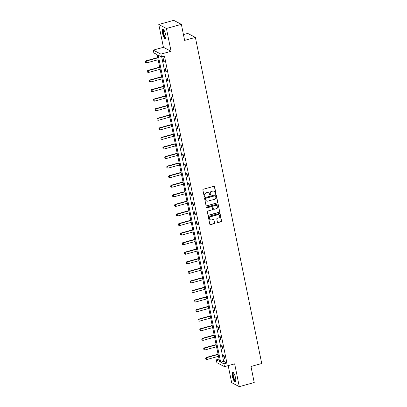 <?xml version="1.0" encoding="UTF-8"?>
<svg xmlns="http://www.w3.org/2000/svg" width="407" height="407" viewBox="0 0 407 407"><rect width="100%" height="100%" fill="white"/><g stroke="black" fill="none" stroke-linecap="round" stroke-linejoin="round"><path stroke-width="0.61" d="M215.578 193.681A0.443 0.412 117.6 0 0 215.903 193.147L214.601 186.747A0.631 0.59 117.6 0 0 213.894 186.309L203.337 189.23A0.631 0.59 117.6 0 0 202.869 189.998L204.172 196.393A0.443 0.412 117.6 0 0 204.67 196.698A0.443 0.412 117.6 0 0 204.996 196.164L204.828 195.335A2.025 1.887 117.6 0 1 206.308 192.893L207.188 192.648A2.025 1.887 117.6 0 1 209.457 194.053L209.625 194.882A0.443 0.412 117.6 0 0 210.124 195.192A0.443 0.412 117.6 0 0 210.45 194.653L210.282 193.829A2.025 1.887 117.6 0 1 211.762 191.382L212.642 191.137A2.025 1.887 117.6 0 1 214.911 192.547L215.079 193.371A0.443 0.412 117.6 0 0 215.578 193.681M215.191 193.579A0.443 0.412 117.6 0 0 215.695 193.035L214.392 186.64A0.631 0.59 117.6 0 0 214.199 186.309M204.283 196.601A0.443 0.412 117.6 0 0 204.787 196.057L204.828 195.335M209.737 195.09A0.443 0.412 117.6 0 0 210.241 194.546L210.282 193.829M232.305 376.144A5.026 1.369 74.5 0 1 232.575 372.14A5.026 1.369 74.5 0 1 235.526 377.828A5.026 1.369 74.5 0 1 235.256 381.827A5.026 1.369 74.5 0 1 232.305 376.144M162.556 33.308A5.026 1.369 74.5 0 1 162.825 29.304A5.026 1.369 74.5 0 1 165.776 34.992A5.026 1.369 74.5 0 1 165.507 38.996A5.026 1.369 74.5 0 1 162.556 33.308M158.786 24.486L173.723 20.35L181.359 24.349L166.422 28.485L158.786 24.486L163.426 47.298L153.271 50.112L160.907 54.111L161.477 56.899L158.206 55.189L220.655 362.144L223.926 363.858L224.496 366.646L216.855 362.652L216.29 359.859L219.561 361.574L157.112 54.614L153.836 52.905L153.271 50.112M228.19 365.623L231.654 382.651L239.296 386.65L234.651 363.838L224.496 366.646M181.359 24.349L184.625 40.385L195.38 37.408L261.721 363.502L250.966 366.478L254.233 382.514L239.296 386.65M217.43 222.115A0.631 0.59 117.6 0 0 218.137 222.558L221.098 221.739A0.631 0.59 117.6 0 0 221.566 220.97L220.121 213.868A0.631 0.59 117.6 0 0 219.409 213.431L208.852 216.351A0.631 0.59 117.6 0 0 208.389 217.114L209.834 224.221A0.631 0.59 117.6 0 0 210.541 224.659L214.123 223.667A0.631 0.59 117.6 0 0 214.586 222.904L213.965 219.866A0.631 0.59 117.6 0 0 213.258 219.424L211.482 219.917A1.694 1.577 117.6 0 1 209.569 218.147A1.694 1.577 117.6 0 1 210.826 216.697L217.776 214.769A1.694 1.577 117.6 0 1 219.688 216.539A1.694 1.577 117.6 0 1 218.432 217.989L217.277 218.315A0.631 0.59 117.6 0 0 216.809 219.078L217.43 222.115M163.426 47.298L171.067 51.297L166.422 28.485M171.067 51.297L160.907 54.111M161.696 56.838L223.641 361.319L226.913 363.029L164.464 56.074L161.477 56.899M226.913 363.029L223.926 363.858M217.292 203.017A0.631 0.59 117.6 0 0 217.755 202.248L216.31 195.146A0.631 0.59 117.6 0 0 215.598 194.709L205.047 197.629A0.631 0.59 117.6 0 0 204.579 198.392L206.023 205.499A0.631 0.59 117.6 0 0 206.736 205.937L217.084 202.905A0.631 0.59 117.6 0 0 217.547 202.142L216.102 195.039A0.631 0.59 117.6 0 0 215.908 194.704M218.213 204.507L219.658 211.609A0.631 0.59 117.6 0 1 219.195 212.378L208.638 215.298A0.631 0.59 117.6 0 1 207.931 214.86L207.311 211.818A0.631 0.59 117.6 0 1 207.774 211.055L212.057 209.87A0.631 0.59 117.6 0 0 212.52 209.106L212.108 207.087A0.631 0.59 117.6 0 0 211.401 206.649L206.944 207.88A0.443 0.412 117.6 0 1 206.446 207.417A0.443 0.412 117.6 0 1 206.771 207.041L217.506 204.07A0.631 0.59 117.6 0 1 218.213 204.507L219.658 211.609M195.38 37.408L187.739 33.41L183.445 34.6M219.058 359.091L216.29 359.859M223.641 361.319L220.655 362.144M224.16 358.328L223.535 355.26L224.054 355.53L224.674 358.598L224.16 358.328L224.598 358.206M222.212 348.758L221.591 345.696L222.105 345.965L222.731 349.028L222.212 348.758L222.649 348.641M220.268 339.194L219.643 336.126L220.156 336.396L220.782 339.463L220.268 339.194L220.701 339.072M218.32 329.624L217.694 326.556L218.213 326.826L218.834 329.894L218.32 329.624L218.757 329.502M216.371 320.06L215.751 316.992L216.265 317.262L216.89 320.329L216.371 320.06L216.809 319.938M214.428 310.49L213.802 307.422L214.321 307.692L214.942 310.76L214.428 310.49L214.865 310.368M212.479 300.921L211.859 297.858L212.373 298.127L212.998 301.19L212.479 300.921L212.917 300.804M210.536 291.356L209.91 288.288L210.424 288.558L211.05 291.626L210.536 291.356L210.968 291.234M208.588 281.786L207.962 278.719L208.481 278.988L209.101 282.056L208.588 281.786L209.025 281.664M206.639 272.222L206.018 269.154L206.532 269.424L207.158 272.492L206.639 272.222L207.077 272.1M204.696 262.652L204.07 259.585L204.589 259.854L205.209 262.922L204.696 262.652L205.133 262.53M202.747 253.083L202.121 250.02L202.64 250.29L203.266 253.352L202.747 253.083L203.185 252.966M200.799 243.518L200.178 240.451L200.692 240.72L201.317 243.788L200.799 243.518L201.236 243.396M198.855 233.949L198.229 230.881L198.748 231.156L199.369 234.218L198.855 233.949L199.293 233.827M196.907 224.384L196.286 221.316L196.8 221.586L197.426 224.654L196.907 224.384L197.344 224.262M194.963 214.815L194.337 211.747L194.851 212.016L195.477 215.084L194.963 214.815L195.396 214.693M193.015 205.245L192.389 202.182L192.908 202.452L193.529 205.52L193.015 205.245L193.452 205.128M191.066 195.681L190.445 192.613L190.959 192.882L191.585 195.95L191.066 195.681L191.504 195.558M189.123 186.111L188.497 183.048L189.016 183.318L189.637 186.381L189.123 186.111L189.56 185.994M187.174 176.546L186.554 173.479L187.067 173.748L187.693 176.816L187.174 176.546L187.612 176.424M185.231 166.977L184.605 163.909L185.119 164.179L185.745 167.246L185.231 166.977L185.663 166.855M183.282 157.412L182.657 154.345L183.175 154.614L183.796 157.682L183.282 157.412L183.72 157.29M181.334 147.843L180.713 144.775L181.227 145.045L181.853 148.112L181.334 147.843L181.771 147.721M179.39 138.273L178.765 135.21L179.284 135.48L179.904 138.543L179.39 138.273L179.828 138.156M177.442 128.709L176.821 125.641L177.335 125.911L177.961 128.978L177.442 128.709L177.879 128.587M175.498 119.139L174.873 116.071L175.386 116.346L176.012 119.409L175.498 119.139L175.931 119.017M173.55 109.575L172.924 106.507L173.443 106.776L174.064 109.844L173.55 109.575L173.987 109.452M171.601 100.005L170.981 96.937L171.495 97.207L172.12 100.275L171.601 100.005L172.039 99.883M169.658 90.435L169.032 87.373L169.551 87.642L170.172 90.705L169.658 90.435L170.095 90.318M167.709 80.871L167.084 77.803L167.603 78.073L168.228 81.141L167.709 80.871L168.147 80.749M165.766 71.301L165.14 68.234L165.654 68.508L166.28 71.571L165.766 71.301L166.198 71.179M163.818 61.737L163.192 58.669L163.711 58.939L164.331 62.006L163.818 61.737L164.255 61.615M213.868 191.219A2.025 1.887 117.6 0 0 212.439 191.031L212.642 191.137M210.073 193.717A2.025 1.887 117.6 0 1 211.559 191.275L212.439 191.031M208.415 192.73A2.025 1.887 117.6 0 0 206.985 192.542L207.188 192.648M204.619 195.228A2.025 1.887 117.6 0 1 206.105 192.781L206.985 192.542M206.222 205.83A0.631 0.59 117.6 0 0 206.527 205.83L217.084 202.905M215.624 196.037A0.443 0.412 117.6 0 0 215.125 195.726L205.861 198.295A0.443 0.412 117.6 0 0 205.535 198.83L205.713 199.7A2.025 1.887 117.6 0 0 207.982 201.109L214.316 199.354A2.025 1.887 117.6 0 0 215.802 196.907L215.624 196.037M215.308 195.721A0.443 0.412 117.6 0 0 214.921 195.619L215.125 195.726M206.553 200.916A2.025 1.887 117.6 0 1 205.51 199.593L205.332 198.723A0.443 0.412 117.6 0 1 205.652 198.184L214.921 195.619M208.125 215.191A0.631 0.59 117.6 0 0 208.435 215.191L218.986 212.266A0.631 0.59 117.6 0 0 219.454 211.503M211.706 206.644A0.631 0.59 117.6 0 0 211.197 206.542L206.944 207.88M216.499 208.638A1.694 1.577 117.6 0 0 216.956 205.53A1.694 1.577 117.6 0 0 215.842 205.418L213.395 206.095A0.631 0.59 117.6 0 0 212.932 206.858L213.339 208.877A0.631 0.59 117.6 0 0 214.051 209.315L216.499 208.638M216.85 205.479A1.694 1.577 117.6 0 0 215.639 205.311L215.842 205.418M213.538 209.208A0.631 0.59 117.6 0 1 213.136 208.771L212.724 206.751A0.631 0.59 117.6 0 1 213.187 205.988L215.639 205.311M218.01 204.4A0.631 0.59 117.6 0 0 217.811 204.065M218.783 214.83A1.694 1.577 117.6 0 0 217.572 214.662L217.776 214.769M210.271 219.744A1.694 1.577 117.6 0 1 210.623 216.585L217.572 214.662M210.032 224.552A0.631 0.59 117.6 0 0 210.338 224.552L213.914 223.56A0.631 0.59 117.6 0 0 214.377 222.797L213.761 219.755A0.631 0.59 117.6 0 0 213.563 219.424M217.623 222.451A0.631 0.59 117.6 0 0 217.933 222.446L220.894 221.627A0.631 0.59 117.6 0 0 221.357 220.864L219.912 213.761A0.631 0.59 117.6 0 0 219.714 213.426M157.713 57.585L145.808 60.882L146.179 61.081L146.551 62.917L158.145 59.707M145.279 61.64L145.528 62.592L145.279 61.64L145.808 60.882M157.774 57.87L146.179 61.081L145.34 61.671M146.551 62.917L145.528 62.592M159.661 67.155L147.751 70.452L148.123 70.645L148.499 72.487L160.093 69.276M147.222 71.21L147.471 72.161L147.222 71.21L147.751 70.452M159.717 67.435L148.123 70.645L147.288 71.24M148.499 72.487L147.471 72.161M161.61 76.725L149.7 80.021L150.071 80.215L150.442 82.051L162.037 78.846M149.171 80.774L149.42 81.726L149.171 80.774L149.7 80.021M161.665 77.004L150.071 80.215L149.232 80.81M150.442 82.051L149.42 81.726M166 38.07A4.35 1.185 74.5 0 1 163.797 35.292A4.35 1.185 74.5 0 1 163.217 30.067A4.35 1.185 74.5 0 1 163.721 29.843M163.879 30.052A4.029 1.099 -105.5 0 0 163.868 30.052A4.029 1.099 -105.5 0 0 163.619 30.276A4.029 1.099 -105.5 0 0 164.041 34.753A4.029 1.099 -105.5 0 0 166.015 37.815A4.029 1.099 -105.5 0 0 166.031 37.81M163.11 29.329A4.996 1.358 -105.5 0 0 163.004 29.482A4.996 1.358 -105.5 0 0 163.405 34.641A4.996 1.358 -105.5 0 0 165.741 38.823M235.75 380.906A4.35 1.185 74.5 0 1 233.552 378.128A4.35 1.185 74.5 0 1 232.967 372.904A4.35 1.185 74.5 0 1 233.47 372.68M233.628 372.883A4.029 1.099 -105.5 0 0 233.618 372.888A4.029 1.099 -105.5 0 0 233.369 373.112A4.029 1.099 -105.5 0 0 233.791 377.589A4.029 1.099 -105.5 0 0 235.765 380.652A4.029 1.099 -105.5 0 0 235.78 380.647M232.865 372.166A4.996 1.358 -105.5 0 0 232.753 372.319A4.996 1.358 -105.5 0 0 233.155 377.477A4.996 1.358 -105.5 0 0 235.49 381.659M163.553 86.289L151.643 89.586L152.02 89.779L152.391 91.621L163.985 88.411M151.119 90.344L151.368 91.295L151.119 90.344L151.643 89.586M163.609 86.569L152.02 89.779L151.18 90.374M152.391 91.621L151.368 91.295M165.501 95.859L153.592 99.155L153.963 99.349L154.339 101.19L165.934 97.98M153.063 99.908L153.312 100.865L153.063 99.908L153.592 99.155M165.557 96.138L153.963 99.349L153.124 99.944M154.339 101.19L153.312 100.865M167.445 105.423L155.54 108.72L155.912 108.918L156.283 110.755L167.877 107.545M155.011 109.478L155.26 110.429L155.011 109.478L155.54 108.72M167.506 105.708L155.912 108.918L155.072 109.508M156.283 110.755L155.26 110.429M169.393 114.993L157.484 118.289L157.855 118.483L158.231 120.324L169.826 117.114M156.954 119.048L157.204 119.999L156.954 119.048L157.484 118.289M169.449 115.273L157.855 118.483L157.021 119.078M158.231 120.324L157.204 119.999M171.342 124.557L159.432 127.854L159.803 128.052L160.18 129.889L171.769 126.679M158.903 128.612L159.152 129.563L158.903 128.612L159.432 127.854M171.398 124.842L159.803 128.052L158.964 128.643M160.18 129.889L159.152 129.563M173.285 134.127L161.381 137.424L161.752 137.617L162.123 139.459L173.718 136.248M160.851 138.182L161.101 139.133L160.851 138.182L161.381 137.424M173.346 134.407L161.752 137.617L160.913 138.212M162.123 139.459L161.101 139.133M175.234 143.696L163.324 146.993L163.695 147.186L164.072 149.028L175.666 145.818M162.795 147.746L163.044 148.697L162.795 147.746L163.324 146.993M175.29 143.976L163.695 147.186L162.856 147.782M164.072 149.028L163.044 148.697M177.177 153.261L165.273 156.558L165.644 156.751L166.015 158.593L177.61 155.382M164.743 157.316L164.993 158.267L164.743 157.316L165.273 156.558M177.238 153.546L165.644 156.751L164.804 157.346M166.015 158.593L164.993 158.267M179.126 162.831L167.216 166.127L167.587 166.321L167.964 168.162L179.558 164.952M166.692 166.88L166.936 167.837L166.692 166.88L167.216 166.127M179.182 163.11L167.587 166.321L166.753 166.916M167.964 168.162L166.936 167.837M181.074 172.395L169.164 175.692L169.536 175.89L169.912 177.727L181.507 174.517M168.635 176.45L168.885 177.401L168.635 176.45L169.164 175.692M181.13 172.68L169.536 175.89L168.696 176.48M169.912 177.727L168.885 177.401M183.018 181.965L171.113 185.261L171.484 185.455L171.856 187.296L183.45 184.086M170.584 186.019L170.833 186.971L170.584 186.019L171.113 185.261M183.079 182.244L171.484 185.455L170.645 186.05M171.856 187.296L170.833 186.971M184.966 191.534L173.056 194.831L173.428 195.024L173.804 196.861L185.399 193.656M172.527 195.584L172.777 196.535L172.527 195.584L173.056 194.831M185.022 191.814L173.428 195.024L172.593 195.619M173.804 196.861L172.777 196.535M186.915 201.099L175.005 204.395L175.376 204.589L175.748 206.43L187.342 203.22M174.476 205.153L174.725 206.105L174.476 205.153L175.005 204.395M186.971 201.379L175.376 204.589L174.537 205.184M175.748 206.43L174.725 206.105M188.858 210.668L176.948 213.965L177.32 214.158L177.696 216L189.291 212.79M176.424 214.718L176.674 215.674L176.424 214.718L176.948 213.965M188.914 210.948L177.32 214.158L176.485 214.754M177.696 216L176.674 215.674M190.807 220.233L178.897 223.529L179.268 223.728L179.645 225.564L191.239 222.354M178.368 224.288L178.617 225.239L178.368 224.288L178.897 223.529M190.863 220.518L179.268 223.728L178.429 224.318M179.645 225.564L178.617 225.239M192.75 229.802L180.845 233.099L181.217 233.292L181.588 235.134L193.183 231.924M180.316 233.857L180.566 234.808L180.316 233.857L180.845 233.099M192.811 230.082L181.217 233.292L180.377 233.888M181.588 235.134L180.566 234.808M194.699 239.372L182.789 242.669L183.16 242.862L183.537 244.699L195.131 241.488M182.26 243.422L182.509 244.373L182.26 243.422L182.789 242.669M194.755 239.652L183.16 242.862L182.326 243.457M183.537 244.699L182.509 244.373M196.647 248.936L184.737 252.233L185.109 252.426L185.48 254.268L197.074 251.058M184.208 252.991L184.457 253.943L184.208 252.991L184.737 252.233M196.703 249.216L185.109 252.426L184.269 253.022M185.48 254.268L184.457 253.943M198.591 258.506L186.681 261.803L187.052 261.996L187.429 263.838L199.023 260.628M186.157 262.556L186.406 263.512L186.157 262.556L186.681 261.803M198.647 258.786L187.052 261.996L186.218 262.591M187.429 263.838L186.406 263.512M200.539 268.071L188.629 271.367L189.001 271.566L189.377 273.402L200.972 270.192M188.1 272.125L188.349 273.077L188.1 272.125L188.629 271.367M200.595 268.355L189.001 271.566L188.161 272.156M189.377 273.402L188.349 273.077M202.483 277.64L190.578 280.937L190.949 281.13L191.321 282.972L202.915 279.762M190.049 281.695L190.298 282.646L190.049 281.695L190.578 280.937M202.544 277.92L190.949 281.13L190.11 281.725M191.321 282.972L190.298 282.646M204.431 287.205L192.521 290.501L192.893 290.7L193.269 292.536L204.863 289.326M191.992 291.259L192.241 292.211L191.992 291.259L192.521 290.501M204.487 287.49L192.893 290.7L192.058 291.29M193.269 292.536L192.241 292.211M206.38 296.774L194.47 300.071L194.841 300.264L195.218 302.106L206.807 298.896M193.941 300.829L194.19 301.78L193.941 300.829L194.47 300.071M206.435 297.054L194.841 300.264L194.002 300.859M195.218 302.106L194.19 301.78M208.323 306.344L196.413 309.641L196.79 309.834L197.161 311.676L208.755 308.465M195.889 310.393L196.138 311.345L195.889 310.393L196.413 309.641M208.379 306.624L196.79 309.834L195.95 310.429M197.161 311.676L196.138 311.345M210.271 315.908L198.362 319.205L198.733 319.398L199.109 321.24L210.704 318.03M197.833 319.963L198.082 320.914L197.833 319.963L198.362 319.205M210.327 316.193L198.733 319.398L197.894 319.994M199.109 321.24L198.082 320.914M212.215 325.478L200.31 328.775L200.682 328.968L201.053 330.81L212.647 327.599M199.781 329.528L200.03 330.484L199.781 329.528L200.31 328.775M212.276 325.758L200.682 328.968L199.842 329.563M201.053 330.81L200.03 330.484M214.163 335.042L202.254 338.339L202.625 338.538L203.001 340.374L214.596 337.164M201.724 339.097L201.974 340.048L201.724 339.097L202.254 338.339M214.219 335.327L202.625 338.538L201.791 339.128M203.001 340.374L201.974 340.048M216.112 344.612L204.202 347.909L204.573 348.102L204.95 349.944L216.544 346.733M203.673 348.667L203.922 349.618L203.673 348.667L204.202 347.909M216.168 344.892L204.573 348.102L203.734 348.697M204.95 349.944L203.922 349.618M218.055 354.182L206.151 357.478L206.522 357.672L206.893 359.508L218.488 356.303M205.621 358.231L205.871 359.183L205.621 358.231L206.151 357.478M218.116 354.461L206.522 357.672L205.683 358.267M206.893 359.508L205.871 359.183"/></g></svg>
